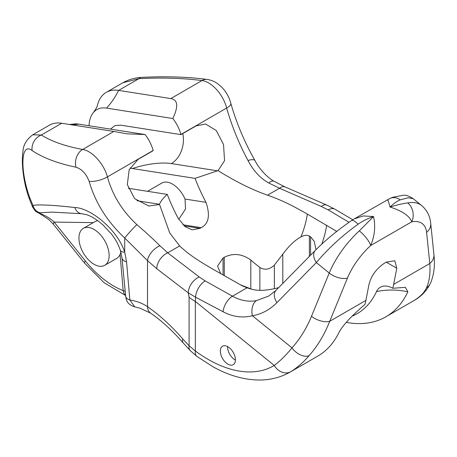 <?xml version="1.0" encoding="UTF-8"?>
<svg xmlns="http://www.w3.org/2000/svg" width="457" height="457" viewBox="0 0 457 457"><rect width="100%" height="100%" fill="white"/><g stroke="black" fill="none" stroke-linecap="round" stroke-linejoin="round"><path stroke-width="0.69" d="M227.883 364.16A10.671 6.158 -120 0 0 233.219 364.686A10.671 6.158 -120 0 0 234.852 356.134A10.671 6.158 -120 0 0 227.883 346.732A10.671 6.158 -120 0 0 222.548 346.206A10.671 6.158 -120 0 0 220.914 354.758A10.671 6.158 -120 0 0 227.883 364.16M365.886 300.415L329.72 321.288C324.481 334.575 317.609 346.029 309.098 355.655C303.185 362.464 297.09 367.805 290.806 371.678A145.12 83.785 60 0 1 290.184 372.044L317.638 356.192A145.12 83.785 -120 0 0 339.614 331.176C343.921 324.539 348.982 318.34 365.04 304.299A145.12 83.785 -120 0 0 365.886 300.415L369.028 284.294C371.312 275.474 376.637 268.328 384.994 262.844L386.205 262.147L396.796 268.259L394.808 260.758L386.205 262.147M309.098 355.655A13.659 8.346 -138 0 1 292.006 347.863C286.042 355.18 280.13 361.041 274.263 365.457A131.462 75.902 60 0 1 195.339 350.999A13.659 6.741 -53.7 0 0 196.904 356.426L190.192 350.57A13.659 7.226 -44.1 0 1 189.089 345.806L182.754 338.911C171.232 325.71 159.482 314.97 147.497 306.681C142.544 303.305 136.66 301.072 129.851 299.975A10.243 5.398 174.6 0 1 125.669 296.153C126.412 300.318 126.989 304.368 134.775 306.904L129.851 299.975L126.566 261.89A10.243 5.433 174.4 0 1 121.99 257.942L125.669 296.153M190.192 350.57L183.366 343.138A13.659 6.444 -41.1 0 1 183.366 343.138L183.366 343.138A13.659 6.444 -41.1 0 1 182.754 338.911M240.165 284.717L250.819 288.847L250.819 260.033A128.046 73.931 60 0 0 259.873 267.436C264.672 270.413 269.499 269.641 274.36 265.111L282.814 254.155C288.841 245.946 294.885 240.193 300.952 236.892C304.482 235.075 307.287 234.807 309.372 236.08L310.577 236.777L314.205 241.302L316.021 249.665M251.167 289.104A162.195 93.645 -120 0 0 250.819 288.847M125.212 291.338L123.184 290.589A80.243 46.328 60 0 1 85.299 260.844L54.154 222.079C50.716 218.777 46.283 216.001 40.862 213.756C39.416 213.196 39.056 212.859 39.782 212.739L52.498 212.122M125.589 295.313A10.243 6.821 -69.1 0 1 123.184 290.589L120.065 254.56L120.848 251.916M393.648 284.38L429.814 263.506C430.494 273.372 429.369 281.506 426.438 287.91C424.41 292.474 420.246 296.696 413.945 300.58A145.12 83.785 60 0 1 413.322 300.952L385.862 316.804A145.12 83.785 -120 0 0 407.844 291.783L405.376 287.344L392.809 288.27A145.12 83.785 -120 0 0 393.648 284.38L396.796 268.259M346.332 322.379A145.12 83.785 -120 0 0 385.862 316.804M278.747 287.544L276.125 288.304C258.473 292.229 253.338 289.652 246.98 287.813L241.696 285.516L212.396 268.899C195.762 259.119 188.45 254.098 179.664 245.917L169.747 232.961L159.464 204.262C160.778 201.103 163.383 197.818 167.285 194.408A128.046 73.931 60 0 0 178.224 218.377L185.171 226.735L192.129 229.82L199.977 228.363L201.183 227.666L182.937 224.798M336.758 231.402L307.35 214.076C290.412 204.473 281.723 200.246 267.551 195.179C251.927 189.689 235.429 181.503 218.063 170.627L195.053 178.379A128.046 73.931 60 0 0 205.993 202.348C210.374 215.35 208.769 223.793 201.183 227.666M224.261 275.748L224.261 257.274C233.19 252.841 242.044 253.761 250.819 260.033M224.261 257.274L223.056 257.971L217.555 266.14L220.748 273.72M147.548 191.306L161.841 183.057A21.342 12.322 60 0 1 185.039 199.058L185.542 209.015L178.75 219.32M110.503 129.12L114.896 125.606L120.791 125.178L180.961 134.626A85.368 49.287 -120 0 1 180.915 134.455A27.317 15.772 -120 0 0 172.849 118.517L106.527 108.103A37.56 21.685 -120 0 0 93.268 112.679A37.56 21.685 -120 0 0 89.064 125.749M217.412 170.809L171.341 163.572A40.976 14.138 -14.9 0 0 132.353 168.53L130.017 167.993M132.353 168.53L195.053 178.379M128.24 188.278L167.285 194.408M69.413 124.475L73.474 124.104A37.56 21.685 -120 0 1 78.758 124.133L145.08 134.547A27.317 15.772 -120 0 1 153.146 150.484A85.368 49.287 -120 0 0 153.192 150.656L138.1 159.373L129.171 169.73L127.32 184.594L134.661 198.641L148.776 206.01L159.362 204.519M387.365 200.212C387.496 198.595 388.381 200.863 390.021 207.027C398.001 204.667 403.902 203.296 407.724 202.919A59.758 26.969 -51 0 1 421.645 205.519L413.311 198.761L408.318 197.727L400.275 199.852A13.659 10.985 66.8 0 0 390.124 198.355L354.306 218.829L363.281 215.955L373.558 216.532C375.665 226.318 374.711 235.978 370.684 245.518A46.1 20.805 129 0 0 347.457 278.062L329.72 321.288A13.659 6.758 -157.7 0 1 311.503 316.267C306.476 328.463 299.981 338.991 292.006 347.863L252.407 315.747C261.587 314.182 269.756 309.806 276.931 302.625L316.335 262.569C328.08 248.619 341.996 235.835 358.088 224.21C362.447 221.125 367.605 218.566 373.558 216.532L359.345 230.848A59.758 26.969 129 0 0 329.234 273.035L316.335 262.569A13.659 8.477 44.5 0 1 315.353 250.339L315.353 250.339C325.441 240.171 337.5 230.248 351.524 220.571A13.659 3.93 55.8 0 1 358.088 224.21M400.275 199.852C397.224 201.046 393.808 203.439 390.021 207.027C402.246 210.968 409.495 215.893 411.768 221.799L370.684 245.518A13.659 3.793 -132.6 0 0 359.345 230.848M352.216 316.113A128.046 73.931 -120 0 0 376.488 291.623A25.609 14.784 60 0 1 383.377 286.145A25.609 14.784 60 0 1 392.809 288.27M172.849 118.517C178.573 106.31 177.882 99.666 170.787 98.581L201.977 80.575C211.734 81.637 223.399 94.845 226.643 108.052C231.876 126.275 238.988 143.744 247.991 160.47C253.401 170.815 260.301 178.299 268.682 182.926L279.518 188.267A13.659 6.712 -66.5 0 1 284.968 186.896L274.154 181.338A13.659 5.427 -59.3 0 1 274.16 181.338C268.573 178.407 259.57 169.804 255.012 160.63L255.012 160.63C244.586 142.293 236.52 123.179 230.814 103.299L230.814 103.299C229.534 98.404 227.312 93.942 224.164 89.903L221.514 86.933L217.732 83.74C214.487 81.42 210.934 79.975 207.067 79.421L207.067 79.421C187.553 76.862 165.737 76.182 141.624 77.376L141.624 77.376C134.855 77.713 128.611 79.512 122.887 82.763L139.002 78.633A13.659 6.758 -92.9 0 1 141.624 77.376M180.961 134.626L196.053 125.915L205.604 123.99L216.304 130.576L223.53 144.526L224.553 160.71L218.063 170.627M180.915 134.455L226.643 108.052A13.659 4.524 -14.5 0 0 230.814 103.299M170.787 98.581L118.631 90.395L139.002 78.633C162.286 77.479 183.28 78.13 201.977 80.575A13.659 9.837 -82.5 0 1 207.067 79.421M106.527 108.103A68.293 50.538 98.9 0 0 118.631 90.395A47.802 27.603 -120 0 0 106.292 92.343A47.802 27.603 -120 0 0 97.381 105.401C97.341 106.492 95.97 108.92 93.268 112.679M125.612 295.525L104.139 282.74L84.556 263.078L53.412 224.313A10.243 2.159 -38.8 0 1 54.154 222.079L93.291 222.633M53.412 224.313L48.922 219.617L40.296 213.973A10.243 1.48 -65.6 0 0 40.862 213.756M32.721 207.221L32.955 205.416A10.243 9.654 71.1 0 0 39.782 212.733M145.08 134.547L127.217 133.844L113.85 131.45L82.66 149.462A13.659 10.362 100.4 0 0 75.971 167.222C81.849 169.084 86.236 173.797 89.126 181.36C95.376 202.805 107.241 221.685 124.715 237.994L124.715 252.178C117.672 229.905 90.84 208.026 74.839 207.507C52.875 205.062 38.914 204.365 32.955 205.416L29.711 197.601A13.659 5.415 -21.2 0 0 29.631 199.572L32.71 207.198C34.818 210.494 36.046 212.031 36.406 211.808L40.296 213.973M29.711 197.601C19.948 170.604 20.645 141.39 32.116 150.564C42.929 157.791 57.542 163.349 75.971 167.222M29.631 199.572C26.186 190.529 23.924 180.635 22.85 169.895C22.13 162.681 22.193 156.323 23.039 150.816C23.37 144.812 26.609 139.471 32.755 134.798L41.33 135.021A13.659 12.213 122.3 0 0 32.116 150.564M113.85 131.45L61.701 123.259A47.802 27.603 -120 0 0 49.356 125.212L32.755 134.798M61.701 123.259L41.33 135.021C51.521 141.43 65.294 146.246 82.66 149.462C92.023 150.753 103.985 163.789 107.418 176.888A13.659 4.759 164.1 0 1 89.126 181.36M153.146 150.484L107.418 176.888C112.485 195.202 122.305 211.111 136.889 224.615C146.234 232.687 153.9 239.731 159.893 245.735L167.696 252.83A13.659 8.906 127.5 0 0 156.791 268.727L188.295 292.868L189.089 297.296L189.089 345.806L195.339 350.999L195.339 301.443A68.293 39.428 180 0 1 189.089 297.296M136.889 224.615A13.659 1.068 132.6 0 0 124.715 237.994L147.497 260.639L156.791 268.727M179.664 245.917L167.696 252.83L199.206 276.971A13.659 8.906 127.5 0 0 188.295 292.868L195.596 297.204L223.102 311.754C232.762 316.844 242.53 318.175 252.407 315.747A13.659 9.106 80.4 0 1 256.383 300.643L268.773 296.022M199.206 276.971L205.159 280.906L232.476 296.187C240.342 300.569 248.311 302.048 256.383 300.643M268.67 296.079L275.948 290.395A13.659 8.477 44.5 0 0 276.931 302.625M205.159 280.906A13.659 7.815 119.6 0 0 195.596 297.204L195.339 301.443L274.263 365.457A13.659 11.151 -120.9 0 0 290.806 371.678M74.839 207.507A10.243 8.14 91.9 0 0 82.049 213.745L86.979 214.801C90.417 215.984 94.239 218.12 98.444 221.205L103.025 224.958L111.771 234.43C114.564 238.183 117.535 242.359 120.368 250.327L120.368 250.327A10.243 4.102 161.9 0 0 124.715 252.178L126.566 261.89M104.71 265.328A21.342 12.322 -120 0 0 107.978 248.225A21.342 12.322 -120 0 0 94.039 229.42A21.342 12.322 -120 0 0 83.368 228.363A21.342 12.322 -120 0 0 80.095 245.466A21.342 12.322 -120 0 0 94.039 264.272A21.342 12.322 -120 0 0 104.71 265.328L116.781 258.359A21.342 12.322 -120 0 0 120.065 254.56M97.632 220.611L95.399 221.417L83.368 228.363M426.438 287.91A13.659 12.476 23.1 0 0 430.665 282.82A13.659 12.476 23.1 0 0 430.665 282.814C433.824 274.994 434.984 266.34 434.15 256.857L430.705 223.29C430.351 219.263 428.94 211.888 421.645 205.519M227.586 346.572A10.671 6.158 -120 0 0 235.127 359.979A10.671 6.158 -120 0 0 235.424 360.139M150.656 313.182A13.659 9.34 -55.4 0 1 150.65 313.176L150.65 313.176A13.659 9.34 -55.4 0 1 147.497 306.681L147.497 260.639A13.659 7.598 134.3 0 1 159.893 245.735M259.873 267.436L259.873 290.304M274.36 265.111L274.36 288.75M300.952 236.892A68.293 39.428 120 0 0 307.35 214.076M199.977 228.363L184.091 225.867M205.993 202.348L185.039 199.058M223.056 275.051L223.056 257.971M407.724 202.919A13.659 10.814 -100 0 1 411.768 221.799A46.1 20.805 -51 0 1 426.581 232.379L429.814 263.506A13.659 11.105 -5.9 0 0 433.933 254.418M321.785 244.129A68.293 39.428 120 0 0 326.669 225.227M336.158 231.882A68.293 48.305 105 0 0 336.135 230.991M376.488 291.623A68.293 51.658 -155.1 0 1 407.844 291.783M310.577 255.195L310.577 236.777M309.372 256.417L309.372 236.08M282.814 283.414L282.814 254.155M267.551 195.179L279.518 188.267L321.334 206.461L328.155 209.894L349.028 222.296M328.155 209.894A13.659 7.952 -59.6 0 1 335.072 209.272L326.784 205.084L284.968 186.896M321.334 206.461A13.659 6.712 -66.5 0 1 326.784 205.084M268.682 182.926A13.659 5.427 -59.3 0 1 274.154 181.338M171.341 163.572A23.901 17.686 98.9 0 0 182.8 133.564M78.758 124.133A68.293 50.538 -81.1 0 1 70.846 124.698M246.98 287.813L232.476 296.187A13.659 7.7 118.9 0 0 223.102 311.754M347.457 278.062A13.659 6.758 -157.7 0 1 329.234 273.035L311.503 316.267M84.556 263.078A10.243 2.159 -38.8 0 1 85.299 260.844M159.464 204.262L137.026 200.737M247.991 160.47A13.659 4.187 -28.5 0 1 255.012 160.63L255.012 160.63M413.945 300.58A13.659 11.151 59.1 0 0 414.065 300.512L414.065 300.512A13.659 11.151 59.1 0 0 414.236 300.409M426.581 232.379A13.659 11.105 -5.9 0 0 430.705 223.29M196.904 356.426L213.048 366.805C229.305 375.843 245.3 380.241 261.033 380.007C271.618 379.744 281.335 377.088 290.184 372.044M183.366 343.138C172.46 330.679 161.555 320.694 150.65 313.176L139.802 308.104L134.775 306.904M352.764 219.76L335.072 209.272M122.887 82.763L106.292 92.343M275.948 290.395L315.353 250.339M351.524 220.571L354.306 218.829M120.368 250.327L121.99 257.942M52.304 212.117L82.049 213.745M430.665 282.82C426.958 290.509 421.423 296.41 414.065 300.512L413.322 300.952M390.124 198.355L392.991 197.213L403.628 195.213C406.239 195.013 409.472 196.196 413.311 198.761"/></g></svg>
